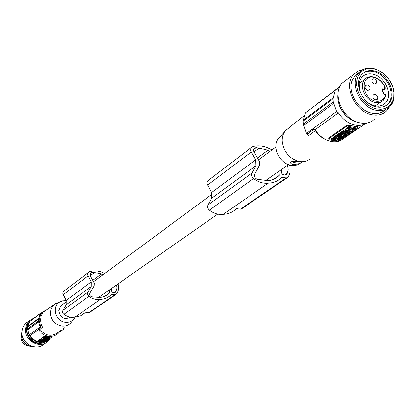 <?xml version="1.0" encoding="UTF-8"?>
<svg xmlns="http://www.w3.org/2000/svg" width="415" height="415" viewBox="0 0 415 415"><rect width="100%" height="100%" fill="white"/><g stroke="black" fill="none" stroke-linecap="round" stroke-linejoin="round"><path stroke-width="0.62" d="M75.167 317.153L74.161 318.72C71.982 321.34 69.129 322.528 65.612 322.268C56.046 321.775 51.429 307.39 59.184 302.395L62.369 300.906L66.213 300.688M62.074 304.989L60.694 306.005L58.738 310.695C60.367 317.812 64.273 319.981 70.462 317.205M74.161 318.72L70.55 323.129C68.184 325.344 65.331 326.32 61.98 326.05C54.847 324.608 50.993 320.188 50.412 312.806L51.102 309.025L52.954 305.782L54.868 303.998L59.604 302.11M38.771 328.54L41.173 326.927L42.678 327.331L39.809 329.266L37.967 328.462L29.221 334.817L30.207 335.517C32.707 339.449 36.167 341.685 40.592 342.23L42.958 342.219M38.268 315.047L40.416 313.424L38.683 318.232L27.836 326.346L27.426 328.986L38.242 320.956L40.115 326.901L40.654 326.921L39 319.991L40.95 313.444L40.416 313.424M40.95 313.444L42.387 313.175M29.221 334.817L27.426 328.986M62.681 329.028L63.661 329.22L61.42 330.75L60.507 330.662M45.126 310.57L39.415 314.165M39.228 328.991L39.052 330.35C41.614 333.873 44.96 335.88 49.084 336.368C52.638 336.648 55.693 335.636 58.256 333.344L59.241 332.306L59.495 331.419M38.242 320.956L38.289 318.985L27.473 327.067L38.289 318.985L38.683 318.232M42.18 313.278L42.818 312.869M27.836 326.346L29.548 321.635L38.273 315.042M64.403 327.741L63.661 329.22M59.381 332.145L61.42 330.75M39.052 330.35L38.59 329.458L30.207 335.517M37.957 328.478L38.59 329.453M46.335 336.358L48.519 336.757L44.509 336.233L38.097 340.705L38.035 341.26M49.629 339.237L45.251 341.752M31.089 320.473L34.139 317.963M29.034 325.9L29.164 325.355M59.241 332.306L60.108 331.305L61.301 330.739M41.173 326.927L40.654 326.921M40.115 326.901L37.967 328.462M39.529 341.706L38.087 341.213L44.498 336.747L46.335 336.549M41.007 340.357L39.544 341.317M44.291 338.152L43.725 338.375L43.715 338.931L45.173 338.619L44.281 338.536L44.561 338.344L46.636 338.495M44.628 337.789L44.281 338.536M42.895 339.221L42.268 339.382L42.257 339.937L44.607 339.792M42.268 339.574L41.749 339.745L41.739 340.3L43.803 340.492L44.078 340.3L43.31 340.227L44.602 339.942M41.749 339.849L41.012 340.259L40.997 340.808L41.459 340.492L43.347 340.803L40.997 340.808M43.725 338.417L42.942 338.915L42.89 339.512M46.599 337.722L48.005 337.597L48.016 337.037L45.915 336.856L45.572 337.644L46.599 337.722L46.61 337.162M45.583 337.255L44.97 337.509L44.96 338.069L45.894 337.784L45.572 337.644M44.919 337.545L44.618 338.303L44.97 337.551M47.362 338.043L44.96 338.069M49.027 338.064L47.979 338.241L50.101 337.945L48.555 337.8L48.757 337.105L48.016 337.203M50.101 337.945L50.111 337.385L48.757 337.255M44.073 342.074L45.09 341.867L51.595 337.421L48.519 336.757L51.657 336.866M46.07 338.759L45.785 339.128L43.715 338.931M46.636 338.536L45.178 338.848L46.065 338.931M44.571 337.784L44.561 338.344M44.006 338.178L43.99 338.739M42.548 339.19L42.532 339.745M42.024 339.553L42.014 340.108L42.74 339.984M42.74 340.175L42.984 340.004L42.257 339.937M42.014 340.108L41.739 340.3M42.283 340.648L41.733 340.653L42.283 340.606M43.357 340.45L43.347 340.803M44.929 339.045L44.618 339.304L45.728 339.164L44.996 339.667L42.885 339.61L44.13 338.972M44.457 338.998L44.929 339.086M44.457 339.045L44.146 339.263L44.151 338.972M44.146 339.263L43.819 339.231L44.13 339.014M43.57 339.569L44.478 339.537L43.57 339.569M43.668 338.412L43.658 338.967M44.95 339.045L44.945 339.335M45.915 336.856L45.904 337.416M48.005 337.597L47.346 337.851M45.302 337.281L45.287 337.841M44.908 338.101L46.983 338.298L44.618 338.303M45.111 341.358L41.173 340.912L39.524 341.861L43.461 342.266L45.111 341.358M42.091 341.509L41.656 341.592L42.091 341.509M43.227 341.737L43.217 342.121L40.141 341.804M40.151 341.773L40.774 341.509L43.705 341.784L43.217 342.121M43.181 341.275L43.176 341.649L42.636 341.571L42.641 341.177L42.636 341.571L40.732 341.374M43.176 341.649L40.732 341.395M49.178 338.479L48.223 339.231L46.485 338.645M46.776 338.443L49.172 338.578M46.771 338.609L46.48 338.811M47.346 338.775L47.938 338.775L47.346 338.775M49.032 338.132L49.618 338.178L49.406 338.407L47.357 338.313L48.213 337.613L48.747 337.665M48.223 337.058L48.213 337.613M47.684 339.429L46.221 339.911L47.113 339.823M47.108 339.994L44.768 339.761M44.763 339.989L45.048 339.636M45.334 339.434L45.614 339.242M45.043 339.797L46.221 339.683L45.334 339.6M47.678 339.6L45.614 339.408M45.24 340.684L45.832 340.653M44.592 340.611L44.208 340.834L45.24 340.72M44.011 340.347L43.596 340.902L45.832 340.777M44.592 340.663L44.006 340.606M44.27 340.471L46.449 340.316L44.27 340.471M44.96 340.435L45.821 340.388L44.96 340.435M45.65 339.221L46.309 338.739M45.645 339.382L48.187 339.257L46.304 338.931M42.906 342.225C38.377 342.956 34.44 341.54 31.094 337.976L28.77 334.246L27.779 330.024M28.023 326.657L28.153 326.112M21.694 337.711C22.327 340.865 24.039 343.247 26.825 344.844M30.414 346.323C22.918 345.399 19.93 341.239 21.44 333.842M46.755 341.171L42.496 343.039L38.237 343.153L34.18 341.825L30.191 338.676C26 333.152 25.668 327.684 29.19 322.258M235.606 209.3C232.312 212.407 228.281 214.078 223.519 214.322L221.703 214.467C217.367 214.581 213.274 213.139 209.425 210.146C207.728 208.553 207.277 206.82 208.081 204.932L211.8 198.163L211.66 192.508L207.095 183.809L207.23 181.837L208.527 180.297M287.024 177.864L241.561 208.859L240.327 209.222L236.54 208.662M31.524 319.991L30.082 321.231M46.371 341.436L42.693 343.158L38.569 343.49C28.417 343.013 22.446 328.727 29.465 321.781M29.724 321.506L31.151 320.271M287.185 173.283L288.083 169.496L287.465 165.331M281.489 169.517L281.661 173.304L282.833 174.679L285.52 175.12L286.298 174.897L287.196 173.294L284.726 174.99M269.968 151.382L265.979 149.628L256.211 147.595L254.405 148.191L253.985 148.695L253.601 149.986L253.84 151.444L259.577 161.71L259.583 165.227L254.737 174.15C254.011 176.468 254.841 178.185 257.238 179.296L267.26 180.572L270.533 180.302L275.285 178.689L279.16 175.436L273.013 179.695M278.973 171.271L279.16 175.436M272.053 149.841L266.627 147.325C261.875 145.67 257.295 145.411 252.891 146.547L251.179 147.828L250.722 150.152L251.314 151.942L255.707 159.822L255.936 165.829L252.107 172.972C251.288 174.964 251.786 176.816 253.596 178.528C257.694 181.765 262.026 183.352 266.591 183.29L268.5 183.16C273.511 182.968 277.734 181.246 281.152 177.994L281.847 177.283L286.117 177.973L287.408 177.604L288.067 176.826C290.267 173.444 290.728 169.476 289.431 164.921M104.409 296.585L109.498 293.052L106.266 295.719L102.401 297.145L99.766 297.472L91.803 296.85C89.931 296.077 89.329 294.78 89.998 292.964L94.2 285.868L94.324 283.144L90.309 275.819L90.6 272.93L92.151 272.313L94.433 272.593L99.906 273.511L103.039 274.72M113.985 292.502L116.034 291.091L115.251 292.373L112.475 292.331L111.588 291.309L111.594 288.373M90.268 275.742L94.433 272.593M117.985 283.901C119.084 287.6 118.623 290.899 116.594 293.799L114.986 294.769L111.583 294.385L111.002 294.961C108.128 297.612 104.684 299.101 100.663 299.433L99.133 299.599C95.476 299.812 92.078 298.743 88.924 296.388L87.726 294.717L87.601 293.052L91.258 286.475L66.151 304.869L66.218 300.439L62.821 293.758L62.992 292.202L64.086 290.951M66.151 304.869L62.686 310.861L62.572 312.116L63.163 313.626L65.114 315.203L68.537 316.759L71.432 317.325L74.814 317.179L100.399 299.448M63.552 291.361L89.536 271.633L93.37 270.907L97.343 271.016L100.819 271.789L104.772 273.438M85.775 312.303L88.82 312.625L114.986 294.769M34.673 317.558L29.149 320.691L28.236 321.708L26.218 325.324L25.445 329.489C24.61 341.192 40.297 349.285 48.109 341.28L50.096 338.915M85.002 312.837L80.443 315.831L74.814 317.179M115.718 294.65L89.832 312.293L88.82 312.625M32.655 346.561L31.685 346.515C23.811 344.549 20.558 339.589 21.928 331.642M211.8 198.163L255.936 165.829M254.047 151.9L259.079 148.098M66.218 300.439L91.3 281.827L87.762 275.078L87.783 273.418L88.452 272.287M91.258 286.475L91.3 281.827M255.707 159.822L211.66 192.508M28.121 321.469L25.59 323.394L23.536 326.107L22.457 328.654L21.907 332.13C21.066 343.745 36.634 351.754 44.4 343.807M116.563 284.898L116.9 288.114L116.029 291.086M109.498 293.052L109.508 289.831M279.108 137.816L278.735 138.237C271.254 146.096 279.383 163.904 291.154 165.315C294.889 165.886 298.074 165.087 300.709 162.919L301.363 162.312M288.337 128.318L285.318 130.87C283.035 133.635 281.967 137.075 282.107 141.193C283.611 151.963 289.374 158.727 299.391 161.487C303.604 162.135 307.188 161.238 310.15 158.8M293.073 164.423C290.619 163.645 290.064 162.737 291.413 161.7L295.937 161.233L300.055 161.803L301.383 162.358L300.486 163.085L297.809 164.013L293.073 164.423M335.33 90.242L333.406 97.582L303.448 119.997L305.388 112.89L335.33 90.242L336.819 89.827L340.108 86.232M364.598 124.173L344.419 137.956C340.969 141.199 336.627 142.402 331.393 141.562L330.407 141.359C324.686 139.897 319.866 136.462 315.96 131.057L314.855 129.848L338.443 112.807C342.811 119.536 348.408 123.639 355.219 125.123C359.551 125.885 363.343 125.2 366.59 123.068M303.567 120.065L303.183 121.087L333.1 98.739L333.551 97.629M303.183 121.087L333.095 98.739L333.287 101.841L333.893 103.164M333.748 103.153L336.648 111.495L312.096 129.319L313.47 129.568L307.774 133.889L306.478 133.402L303.728 125.377M338.443 112.807L336.648 111.495M346.193 80.022L342.562 82.782C331.139 93.354 343.148 120.537 360.428 122.939C366.144 123.903 370.865 122.627 374.595 119.105M389.436 107.003L386.573 110.955C382.817 114.509 378.049 115.785 372.276 114.784C354.804 112.289 342.567 84.707 354.068 74.046L357.932 71.162L362.617 69.689M358.674 72.708L355.25 75.297L352.07 80.588C347.329 92.483 358.809 111.142 372.162 113.196C377.541 114.13 381.982 112.937 385.478 109.622L385.826 109.384M374.071 70.866C369.21 69.938 365.221 71.027 362.103 74.124C352.849 82.673 362.679 104.876 376.727 106.93C381.39 107.755 385.234 106.722 388.258 103.843C397.783 95.383 388.155 73.149 374.071 70.866M363.094 73.206C365.994 71.292 369.371 70.721 373.235 71.489C387.309 73.766 396.922 95.974 387.403 104.435L386.256 105.426M369.194 103.636L374.994 105.981L378.739 106.193L382.303 105.265L385.239 103.236C393.674 95.725 385.141 76.033 372.66 74.031C368.359 73.216 364.832 74.176 362.072 76.915L360.262 79.483L359.167 82.616L359.359 89.956M375.611 99.828C373.121 98.656 372.4 97.006 373.448 94.874L375.212 94.397C377.702 95.569 378.418 97.224 377.36 99.351L375.611 99.828M367.674 90.434C365.195 89.272 364.469 87.627 365.501 85.5L367.291 85.013C369.775 86.18 370.496 87.83 369.454 89.951L367.674 90.434M374.449 84.032C371.985 82.87 371.259 81.236 372.281 79.13L374.055 78.653C376.519 79.82 377.24 81.454 376.208 83.56L374.449 84.032M318.746 102.614L314.876 105.716M350.296 125.309L350.317 125.61L356.91 126.84L356.89 126.539L353.616 126.227L350.296 125.309L346.878 125.33L328.846 137.905L328.639 138.942M356.91 126.84L357.668 127.099L357.626 128.136L339.408 140.597L336.129 141.105L329.666 139.943L328.856 139.668L328.846 137.905M356.89 126.539L357.637 126.601L357.777 127.166M350.317 125.61L346.93 126.15L328.893 138.703M344.128 135.596L344.647 135.238M347.205 130.772L347.122 131.752L347.946 131.181L351.064 131.757L349.752 132.66L347.563 132.816L348.086 131.929L347.122 131.752M347.355 131.794L347.531 132.312M336.923 138.039L336.207 138.361M347.516 132.079L346.515 131.897M339.465 133.583L337.857 134.242L337.909 135.119L338.682 134.585L340.829 134.268L339.491 134.024L340.269 133.485L343.387 134.05L342.603 134.59L340.461 134.906L341.794 135.15L341.016 135.684L337.909 135.119M341.296 132.8L340.217 132.603L339.439 133.142L339.491 134.024M342.889 131.233L341.192 131.97L341.327 132.769M334.557 136.53L333.764 137.08L333.816 137.956L334.615 137.401L334.557 136.53L335.59 136.296M336.472 135.337L335.564 135.835L335.616 136.711L336.031 136.903L335.299 137.407L335.242 136.535M332.031 138.283L331.269 138.812L331.32 139.684L332.083 139.155L332.031 138.283L332.431 138.356M334.469 138.6L333.987 138.636M333.774 137.308L332.42 138.169L332.472 139.041L335.154 138.75L335.087 139.082L334.376 139.57L332.083 139.155M337.234 134.673L336.461 135.207L336.518 136.084L337.291 135.549L337.234 134.673L337.888 134.792M346.509 130.979L346.779 130.694M345.067 129.916L342.868 130.922L342.92 131.804L343.755 131.119L345.441 130.787L346.707 131.104L346.655 131.794L345.685 132.312L344.798 132.146L345.638 131.498L343.817 131.97L342.92 131.804M355.307 128.598L355.121 127.67L349.409 126.611L348.683 126.731L345.067 129.485M347.957 130.035L348.278 130.097M336.964 138.745L337.769 138.195L340.855 138.75L340.051 139.3L336.964 138.745L336.918 137.91M337.769 138.195L337.748 137.894M342.79 136.39L342.816 136.794L343.687 136.198L343.2 136.11L342.328 136.706L341.618 136.582L341.597 136.172M341.618 136.582L342.489 135.98L340.425 136.364L342.458 134.963L345.612 134.74L345.56 135.529L343.521 136.924L342.816 136.794M340.409 136.104L340.425 136.364M344.658 135.259L343.215 135.487L344.658 135.259M351.043 131.472L351.064 131.757M347.926 130.901L347.946 131.181M348.626 132.39L348.844 132.063L349.565 132.198L348.616 132.224M334.179 140.394L335.076 139.777M338.209 140.12L338.235 140.545L337.333 141.162L336.684 140.322L334.194 140.654M339.906 139.274L339.008 140.016L337.935 140.156L338.235 140.545M339.916 139.393L337.587 139.705L336.892 138.797L335.989 139.419L336.337 139.871L335.092 140.031M336.835 137.925L336.892 138.797M337.535 138.849L337.587 139.705M335.974 139.16L335.989 139.419M343.355 136.893L342.588 137.562L340.461 137.873L341.784 138.117L341.011 138.646L337.919 138.086L338.692 137.557L338.656 136.929M343.366 137.033L340.269 136.468L339.496 137.002L340.824 137.241L338.692 137.557M337.903 137.827L337.919 138.086M339.48 136.743L339.496 137.002M340.269 136.468L340.253 136.208M341.758 137.687L341.784 138.117M347.422 133.614L347.464 134.227L346.675 134.761L343.573 134.195L343.537 133.646M343.573 134.195L344.336 133.371M348.927 132.945L348.154 133.749L347.065 133.552L346.375 134.024L347.464 134.227M345.804 132.255L345.83 132.639L348.942 133.21M345.015 132.727L345.047 133.179L345.83 132.639M344.357 133.656L345.508 133.869L345.472 133.262M345.508 133.869L346.198 133.391L345.047 133.179M343.361 133.682L343.387 134.05M340.217 132.603L340.269 133.485M338.63 133.703L338.682 134.585M341.768 134.714L341.794 135.15M345.021 132.691L344.751 132.307C342.308 131.98 341.182 132.385 341.374 133.516L343.656 133.62L345.021 132.691M343.796 132.795L342.391 133.075L343.796 132.795M336.363 135.28L336.415 136.151L338.614 137.339L337.81 137.894L333.816 137.956M334.615 137.401L335.299 137.407M336.415 136.151L335.616 136.711M337.13 137.422L336.16 137.417L336.549 137.147L337.13 137.422M338.614 137.339L338.588 136.919M331.32 139.684L333.613 140.099L333.095 140.452L333.888 140.597L336.088 139.082L336.134 138.314L333.172 138.418L332.472 139.041M333.095 140.452L333.069 140M333.12 137.547L333.172 138.418M335.061 138.703L335.087 139.082M334.324 138.698L334.376 139.57M338.267 136.4L338.298 136.867L338.822 136.504L336.518 136.084M337.291 135.549L339.595 135.97L340.124 135.606L340.923 135.752L339.091 137.012L338.298 136.867M339.563 135.42L339.595 135.97M344.746 131.353L344.798 132.146M349.466 127.498L355.339 128.614L351.671 131.342L345.254 130.414L345.109 130.134L348.74 127.618L349.466 127.498L349.409 126.611M350.447 129.739L351.256 129.361L350.447 129.739M348.885 128.162L349.726 128.318L349.783 129.205L348.092 128.873L349.617 127.939L354.208 128.806L352.677 129.739L351.941 129.584L351.879 128.697L352.055 129.625M351.879 128.697L351.941 129.584M351.733 129.205L349.783 129.205M349.638 129.506L349.793 129.833L352.48 129.994L348.299 130.445L348.242 129.563L349.923 129.895M349.643 129.553L348.33 129.402L348.299 130.445M350.862 128.168L350.136 128.287L350.193 129.174M353.352 128.629L351.998 128.738M349.726 128.318L350.136 128.287M306.478 133.402L312.096 129.319M312.277 129.356L314.85 129.843M303.178 121.092L303.334 124.085L333.287 101.841M303.334 124.085L303.847 125.403M327.087 140.275C322.346 138.465 318.419 135.254 315.307 130.647L308.49 135.772L307.774 133.889M313.47 129.568L314.259 129.506M292.025 161.451L293.799 162.41L298.842 161.575M223.203 214.332L268.168 183.171M42.678 327.331L40.986 323.684L40.463 319.768L41.158 315.981L42.989 312.708M58.344 332.285C51.719 337.115 45.541 336.108 39.809 329.266M38.605 321.744L27.748 329.775M63.516 328.405L63.101 329.126M38.087 341.213L38.097 340.705M44.509 336.233L44.498 336.747M41.469 339.937L41.459 340.492M42.942 338.915L42.932 339.475M43.513 341.768L43.508 342.085M41.531 341.171L41.521 341.462M40.8 340.404L40.789 340.954M47.409 337.846L47.403 338.173M114.898 292.559L115.365 292.238M209.425 210.146L253.596 178.528M208.081 204.932L252.107 172.972M63.853 314.337L88.924 296.388M207.583 185.147L251.314 151.942M62.935 310.301L87.944 292.144M240.327 209.222L286.117 177.973M63.173 294.79L88.079 275.882M253.658 149.53L256.211 147.595M285.873 175.114L286.428 174.736M257.487 158.001L267.8 150.339M90.045 273.921L92.151 272.313M92.789 280.343L101.338 273.993M327.212 103.138L326.143 103.013M338.152 93.173C337.416 97.395 337.981 101.784 339.854 106.349C343.962 115.168 350.203 120.578 358.57 122.581L359.39 122.716M373.298 68.382C367.638 67.297 362.99 68.568 359.359 72.194C348.621 82.134 360.064 107.921 376.379 110.286C381.779 111.23 386.235 110.037 389.737 106.712L392.424 102.977L393.923 98.334M376.877 108.979L381.001 109.285L384.824 108.554L388.165 106.842L390.847 104.227L392.751 100.855L393.783 96.897L393.892 92.545L393.083 88.022L391.392 83.545L388.912 79.332L385.758 75.592L382.091 72.501L378.075 70.218L373.92 68.859L369.827 68.491L365.994 69.134L362.617 70.768L359.867 73.315L357.891 76.656L356.786 80.614L356.62 85.002L357.403 89.599L359.094 94.158L361.615 98.454L364.832 102.256L368.577 105.379L372.665 107.656L376.877 108.979M383.434 100.233L385.945 95.222L383.434 100.233C381.281 102.303 378.537 103.039 375.207 102.443C365.242 100.964 358.295 85.22 364.894 79.166C367.093 76.993 369.91 76.225 373.334 76.868M373.868 76.993L375.539 77.543M384.845 94.381L385.545 94.625L385.592 94.921L385.276 94.822L384.067 94.091L383.128 92.929L382.516 90.32C382.531 88.514 383.377 87.658 385.042 87.741L385.255 87.731C382.967 82.077 379.18 78.518 373.894 77.05C368.562 76.785 365.558 77.491 364.894 79.166L359.006 83.534M382.9 91.746L382.583 91.217M385.364 87.939L385.125 88.888L382.812 90.309M385.25 88.032L385.125 88.888M384.995 94.428L385.307 94.568M382.827 90.854L382.863 91.316C383.885 93.946 384.778 95.051 385.545 94.625L385.945 95.222L385.592 94.921C384.16 99.766 380.866 101.836 375.705 101.141C361.444 98.863 359.727 73.782 373.957 77.356C379.128 78.731 382.822 82.196 385.042 87.741L384.586 89.049L382.957 89.656M383.242 89.453L382.791 90.413L382.516 90.32M336.202 90.211L336.99 89.614M342.437 134.616L342.458 134.963M347.568 131.83L347.599 132.261M355.121 127.67L355.183 128.557M345.052 129.247L345.109 130.134M348.683 126.731L348.74 127.618M353.155 128.764L353.217 129.651M352.615 128.852L352.677 129.739M351.827 128.603L351.879 129.345M348.19 128.64L348.211 128.909M346.878 125.33L346.93 126.15M303.873 125.387L333.764 103.257M307.214 133.646L308.49 135.772M59.184 302.395L54.868 303.998M40.022 313.512L31.727 319.789M51.647 337.245L51.657 336.783M42.636 341.177L42.626 341.555M47.367 337.851L47.362 338.209M43.606 340.471L43.601 340.803M29.844 321.386L30.202 321.111M274.445 179.119L278.112 176.577M207.879 180.79L251.568 147.325M105.576 296.082L108.616 293.981M288.492 164.615L265.699 180.561M217.714 214.13L98.516 297.524M278.735 138.237L285.318 130.87M285.774 130.362L304.252 115.635M339.849 106.582C342.847 113.264 347.454 118.068 353.668 120.993M342.562 82.782L354.068 74.046M355.25 75.297L359.359 72.194C363.296 69.668 362.471 67.769 373.858 68.563C384.197 71.733 390.852 78.943 393.825 90.205C394.675 101.966 392.491 103.148 389.737 106.712M358.975 83.757L358.503 83.228M381.105 101.857L375.15 106.012M384.964 88.997L382.879 90.48M315.379 105.161L338.578 87.607M336.456 90.107L336.819 89.827M357.668 127.099L357.637 126.601M343.2 135.207L343.215 135.487M344.694 131.425L344.751 132.307M342.37 132.79L342.391 133.075M336.114 137.92L336.134 138.314M346.567 130.652L346.587 131.021M345.041 129.475L345.083 130.154M355.276 127.727L355.339 128.614M53.8 304.885L41.37 313.45M376.208 83.56L375.746 83.897M369.454 89.951L368.982 90.294M387.403 104.435L388.258 103.843M29.149 320.691L25.59 323.394M275.861 147.029L258.524 159.837M211.707 194.428L93.551 281.733M66.193 301.944L60.694 306.005M377.36 99.351L376.867 99.699M378.739 106.193L379.637 107.226M300.709 162.919L301.108 162.742M339.776 106.406L338.075 100.373L337.955 94.496"/></g></svg>
